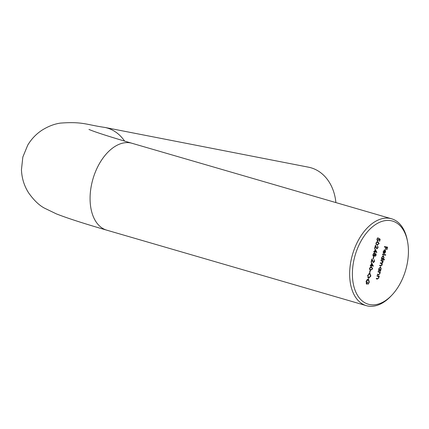 <?xml version="1.0" encoding="UTF-8"?>
<svg xmlns="http://www.w3.org/2000/svg" width="429" height="429" viewBox="0 0 429 429"><rect width="100%" height="100%" fill="white"/><g stroke="black" fill="none" stroke-linecap="round" stroke-linejoin="round"><path stroke-width="0.64" d="M335.88 202.585A45.233 35.854 -79 0 0 311.036 167.803A45.233 35.854 -79 0 0 308.542 167.197L104.74 127.413A45.233 35.854 101 0 1 124.608 141.114M369.723 304.558A43.297 26.33 106.2 0 0 392.009 294.996A43.297 26.33 106.2 0 0 407.55 241.559A43.297 26.33 106.2 0 0 391.092 220.726A43.297 26.33 106.2 0 0 354.499 257.582A43.297 26.33 106.2 0 0 369.723 304.558M392.009 294.996L391.05 296.01A45.233 27.51 -73.8 0 1 367.766 306.006A45.233 27.51 -73.8 0 1 366.296 305.646A45.233 27.51 -73.8 0 1 352.177 255.727A45.233 27.51 -73.8 0 1 390.09 218.42A45.233 27.51 -73.8 0 1 391.564 218.779A45.233 27.51 -73.8 0 1 407.287 240.186L407.55 241.559M369.895 273.155L370.865 276.051L368.581 278.378L367.626 275.461L369.895 273.155M369.476 268.2L371.514 266.854L372.704 268.827L370.651 270.227L369.476 268.2M374.002 259.524L374.614 261.341L373.321 262.661L371.97 260.038L371.38 262.35L371.069 262.291L371.927 258.918L373.407 262.21L374.303 261.256L374.04 259.529M374.967 256.36L374.581 255.55L373.52 256.354L372.978 255.85L372.978 254.467L374.356 252.976L374.946 254.118L375.783 253.518L376.195 255.126L375 256.37M377.509 245.769L378.121 247.587L376.823 248.911L375.477 246.289L374.887 248.6L374.571 248.536L375.434 245.163L376.914 248.461L377.81 247.506L377.541 245.779M377.402 240.991L376.898 239.087L378.153 237.741L377.209 239.173L377.665 240.589L378.646 239.521L378.769 238.395L380.174 239.205L379.654 241.243L379.338 241.184L379.772 239.495L379.032 239.066L378.941 239.666L377.461 241.012M378.158 271.46L380.405 271.9L380.287 272.345L379.885 272.265L379.976 273.734L378.496 274.866L377.348 274.64L377.461 274.195L379.043 274.453L379.719 273.6L379.44 272.249L378.046 271.906L378.158 271.46M381 260.317L383.242 260.757L383.129 261.202L382.738 261.127L382.85 262.462L382.014 263.513L382.218 264.945L380.834 265.969L379.622 265.728L379.735 265.283L380.952 265.524L381.96 264.816L381.124 263.417L380.255 263.245L380.367 262.8L381.51 263.025L382.593 262.328L381.831 260.95L380.888 260.762L381 260.317M381.354 263.47L380.271 263.17L381.354 263.47M382.019 260.993L380.909 260.682L382.019 260.993M382.571 254.145L385.725 254.756L385.607 255.201L382.459 254.59L382.571 254.145M384.507 246.568L387.575 247.168L386.958 249.587L386.642 249.522L387.146 247.549L386.202 247.367L385.698 249.34L385.381 249.281L385.886 247.308L384.389 247.013L384.507 246.568M384.84 249.839L385.483 250.407L385.542 251.903L384.727 253.282L383.848 253.523L384.674 250.279L383.51 251.437L383.413 253.239L383.22 251.442L384.92 249.86M383.36 255.7L384.03 257.834L383.183 259.207L384.523 259.47L384.405 259.915L381.258 259.298L381.37 258.853L381.762 258.928L381.713 257.362L383.44 255.722M380.523 266.843L381.188 268.972L380.362 270.35L380.775 270.431L380.662 270.881L378.421 270.442L378.534 269.997L378.92 270.072L378.871 268.506L380.598 266.859M377.091 275.659L379.333 276.099L379.22 276.544L378.812 276.464L378.904 277.933L377.423 279.07L376.276 278.845L376.389 278.4L377.97 278.652L378.651 277.804L378.373 276.453L376.973 276.11L377.091 275.659M378.373 276.453L376.994 276.035M375.906 242.991L377.938 241.645L379.129 243.618L377.08 245.018L375.906 242.991M375.166 249.12L376.893 252.402L374.769 251.984L374.624 252.558L374.308 252.499L374.453 251.925L373.745 251.785L373.857 251.34L374.565 251.48L375.166 249.12M373.536 256.821L373.847 256.885L373.364 258.794L373.048 258.735L373.536 256.821M371.664 262.875L373.386 266.152L371.262 265.733L371.117 266.307L370.801 266.248L370.946 265.674L370.238 265.535L370.35 265.09L371.064 265.229L371.664 262.875M370.029 270.576L370.345 270.635L369.857 272.544L369.541 272.485L370.029 270.576M369.315 282.126L368.146 284.239L368.018 283.816L369.004 282.051L368.28 279.59L366.371 281.687L366.811 283.848L367.235 282.191L367.546 282.255L366.881 284.32L366.066 281.585L367.192 279.547L368.484 279.166L369.315 282.126L369.01 282.035M368.355 279.606L367.46 279.349L368.355 279.606M386.652 249.496L386.958 249.587M384.448 246.788L387.146 247.549M384.432 246.852L386.202 247.367M385.392 249.249L385.698 249.34M384.427 246.879L385.886 247.308M383.242 251.362L383.51 251.437M383.172 252.729L383.644 252.869M384.127 250.01L385.483 250.407M385.269 251.828L385.542 251.903M384.668 250.3L384.936 250.375L384.234 253.131L383.966 253.051L384.727 253.282M384.019 250.086L384.674 250.279M384.234 253.131L385.258 251.877L384.936 250.375M383.204 254.268L385.607 255.201M383.145 254.488L382.518 254.365M382.014 258.934L381.944 259.196L384.405 259.915M381.944 259.196L381.317 259.078M383.762 257.754L384.03 257.834M382.727 259.073L383.183 259.207M382.491 259.073L383.751 257.786L383.242 256.145L381.982 257.432L382.491 259.073L381.73 258.853L382.384 259.041M381.713 257.357L381.982 257.432M382.555 255.947L383.301 256.161L382.555 255.947M380.936 260.564L383.129 261.202M380.931 260.601L382.738 261.127M382.614 261.599L382.925 261.69M382.577 262.382L382.85 262.462M380.314 263.015L382.014 263.513M381.944 264.87L382.218 264.945M378.469 270.243L380.662 270.881M380.92 268.892L381.188 268.972M379.89 270.216L380.362 270.35M379.649 270.211L380.914 268.924L380.405 267.288L379.145 268.575L379.649 270.211L378.893 269.997L379.542 270.184M378.871 268.495L379.145 268.575M378.099 271.707L380.287 272.345M378.088 271.739L379.885 272.265M379.708 273.654L379.976 273.734M377.027 275.906L379.22 276.544M377.016 275.944L378.812 276.464M378.635 277.853L378.904 277.933M378.753 238.792L380.174 239.205M379.349 241.152L379.654 241.243M378.737 238.985L379.032 239.066M378.63 239.575L378.941 239.666M377.488 238.031L378.035 238.186M376.898 239.087L377.209 239.173M378.823 243.527L379.129 243.618M376.646 244.889L377.08 245.018M378.812 243.57L377.826 242.09L376.217 243.066L376.469 244.235L377.193 244.573L378.812 243.57M378.062 242.144L376.737 241.774L378.062 242.144M377.193 244.573L376.86 244.476M375.895 244.069L376.469 244.235M375.906 242.975L376.217 243.066M377.81 247.501L378.121 247.587M375.166 246.198L375.477 246.289M374.581 248.509L374.887 248.6M375.809 247.222L376.212 247.34M374.367 251.437L376.914 252.311M374.453 251.592L376.893 252.402M374.431 251.684L373.804 251.56M373.766 251.694L374.769 251.984M374.313 252.466L374.624 252.558M373.761 251.721L374.453 251.925M375.257 250.059L374.882 251.539L376.217 251.802L374.951 249.968M374.576 251.448L374.882 251.539M374.297 255.469L374.581 255.55M374.64 254.027L374.946 254.118M374.592 254.778L375.166 255.936L376.195 255.126M375.89 255.041L375.691 253.973L375.161 253.818L375.665 253.963L374.903 254.869M373.627 255.904L374.581 254.815L374.233 253.416L373.289 254.536L373.627 255.904L372.93 255.705L373.557 255.882M372.983 254.445L373.289 254.536M373.627 253.244L374.27 253.426L373.627 253.239M373.053 258.703L373.364 258.794M374.308 261.25L374.614 261.341M371.664 259.953L371.97 260.038M371.074 262.264L371.38 262.35M372.308 260.971L372.704 261.089M370.865 265.192L373.412 266.06M370.946 265.342L373.386 266.152M370.924 265.433L370.297 265.31M370.265 265.444L371.262 265.733M370.812 266.221L371.117 266.307M370.254 265.471L370.946 265.674M371.755 263.808L371.375 265.288L372.71 265.551L371.444 263.722M371.069 265.202L371.375 265.288M372.393 268.742L372.704 268.827M370.222 270.104L370.651 270.227M372.388 268.785L371.401 267.299L369.787 268.275L370.045 269.444L370.769 269.782L372.388 268.785M370.324 266.977L371.637 267.358L370.313 266.983M369.519 269.417L370.436 269.685M369.525 269.428L370.769 269.782M369.471 269.278L370.045 269.444M369.482 268.184L369.787 268.275M369.551 272.458L369.857 272.544M370.554 275.96L370.865 276.051M368.693 277.933L370.543 276.013L369.782 273.6L367.948 275.504L368.693 277.933L367.728 277.654L368.538 277.885M367.637 275.413L367.948 275.504M368.967 273.364L369.868 273.622L368.972 273.359M366.06 281.596L366.371 281.687M366.114 283.644L366.811 283.848M104.74 127.413C86.358 124.753 82.743 121.439 60.457 123.102C54.37 123.943 48.209 126.314 41.972 130.212C36.122 134.068 31.376 139.055 27.729 145.168L22.839 157.035L21.45 169.723C21.788 178.153 24.163 185.843 28.582 192.803C33.757 200.129 39.012 205.218 44.348 208.07L56.365 213.878C67.487 218.238 84.272 223.659 106.719 230.153A45.233 27.51 -73.8 0 1 92.283 181.429A45.233 27.51 -73.8 0 1 130.518 142.921A45.233 27.51 -73.8 0 1 131.987 143.281L391.564 218.779M379.649 265.621L380.834 265.969M377.375 274.539L378.496 274.866M376.303 278.743L377.423 279.07M131.987 143.281C113.031 137.736 99.764 133.553 92.176 130.727L88.948 129.451M106.719 230.153L366.296 305.646M378.121 276.346L377 276.019"/></g></svg>
